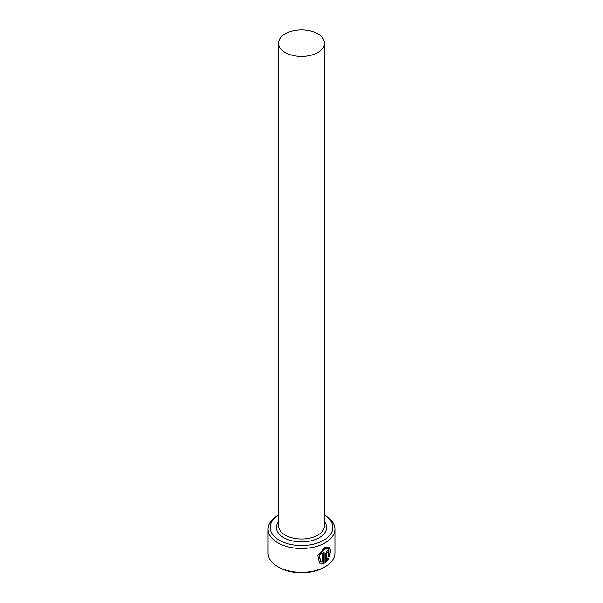<?xml version="1.0" encoding="UTF-8"?>
<svg xmlns="http://www.w3.org/2000/svg" width="603" height="603" viewBox="0 0 603 603"><rect width="100%" height="100%" fill="white"/><g stroke="black" fill="none" stroke-linecap="round" stroke-linejoin="round"><path stroke-width="0.9" d="M320.69 561.619L319.01 555.273L324.512 548.971L328.326 548.624L324.813 549.145L319.304 555.446L320.69 561.619L322.703 562.086L322.703 553.313A33.421 19.296 0 0 0 324.128 552.597L324.128 563.323L319.56 563.142L317.758 555.378L324.813 547.607L329.11 546.906L330.602 550.569L329.464 556.901L328.695 556.456L328.326 548.624M319.417 563.051L324.128 563.323M326.751 559.81L327.896 558.167L328.703 558.634L325.477 562.561L325.477 554.142L327.361 550.614L328.59 550.373L329.072 551.602A33.421 19.296 180 0 1 327.949 552.499L327.361 552.152L326.751 553.343L326.457 559.644L326.457 553.17L327.067 551.986L327.655 552.325M327.949 552.499L327.361 552.152M278.526 515.181A31.326 18.09 0 0 0 279.347 540.265A31.326 18.09 0 0 0 323.231 540.507A31.326 18.09 0 0 0 324.474 515.181M325.13 515.542L324.474 515.158L325.13 515.542A33.421 19.296 180 0 1 334.921 529.185A33.421 19.296 180 0 1 314.291 547.004A33.421 19.296 180 0 1 277.87 542.828A33.421 19.296 180 0 1 268.079 529.185A33.421 19.296 180 0 1 277.87 515.542L278.526 515.158M325.13 566.699L323.653 567.551A31.326 18.09 180 0 1 279.347 567.551L277.87 566.699A33.421 19.296 0 0 0 325.13 566.699A33.421 19.296 0 0 0 334.921 553.057L334.921 529.185M285.257 52.536A22.974 13.266 0 0 0 310.289 55.416A22.974 13.266 0 0 0 324.474 43.16A22.974 13.266 0 0 0 317.743 33.783A22.974 13.266 0 0 0 292.711 30.904A22.974 13.266 0 0 0 278.526 43.16A22.974 13.266 0 0 0 285.257 52.536M268.079 529.185L268.079 553.057A33.421 19.296 0 0 0 277.87 566.699L279.347 567.551M325.183 562.395L328.409 558.461L327.602 557.994M327.866 552.167A33.421 19.296 0 0 0 328.778 551.436L329.072 551.602M329.17 556.727L329.012 546.861M323.834 563.149L323.834 552.747M324.474 43.16L324.474 525.771A22.974 13.266 180 0 1 310.289 538.027A22.974 13.266 180 0 1 285.257 535.147A22.974 13.266 180 0 1 278.526 525.771L278.526 43.16M324.474 521.693A25.062 14.472 180 0 1 315.618 539.436A25.062 14.472 180 0 1 283.779 537.71A25.062 14.472 180 0 1 278.526 521.693"/></g></svg>
